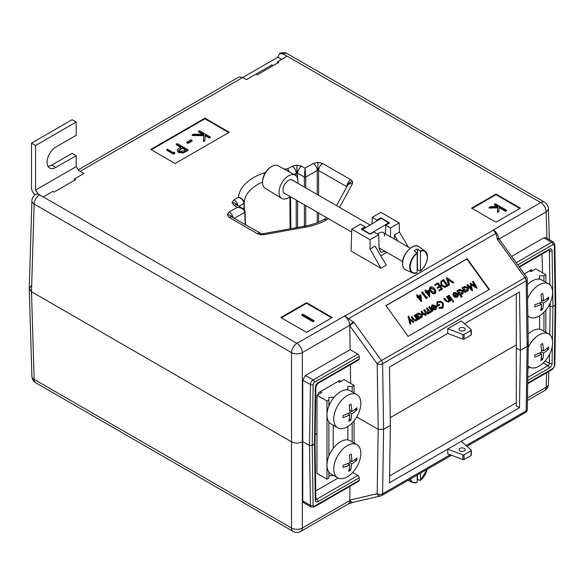 <?xml version="1.0" encoding="UTF-8"?>
<svg xmlns="http://www.w3.org/2000/svg" width="585" height="585" viewBox="0 0 585 585"><rect width="100%" height="100%" fill="white"/><g stroke="black" fill="none" stroke-linecap="round" stroke-linejoin="round"><path stroke-width="0.88" d="M47.955 166.257A12.446 7.188 120 0 0 51.809 165.058L55.867 167.398A12.446 7.188 120 0 1 49.645 168.019A12.446 7.188 120 0 1 47.736 158.045A12.446 7.188 120 0 1 55.867 147.069L76.182 135.347L76.182 122.053L72.123 119.706L31.495 143.164L31.495 187.748A5.748 3.32 -120 0 0 33.104 192.414L34.859 194.973M51.809 165.058L72.123 153.328L76.182 155.676L76.182 166.637L35.553 190.088L35.553 145.511L31.495 143.164M76.182 122.053L35.553 145.511M55.867 167.398L76.182 155.676M74.463 180.348L74.485 178.93L75.706 179.632L54.039 192.143L52.818 191.441L43.341 196.911L38.391 194.213L35.553 190.088M74.485 178.93L83.969 173.46L79.019 170.754L76.182 166.637M420.184 480.556L417.449 479.254L417.449 474.91M427.123 469.324A12.183 7.035 120 0 1 420.432 480.38L420.432 473.185M410.487 478.932A12.183 7.035 120 0 0 417.178 482.259L417.178 475.064M416.937 482.428L416.937 482.428A12.563 7.254 -60 0 1 412.674 482.493A12.563 7.254 -60 0 1 410.026 479.195M464.307 448.403A3.064 1.77 0 0 0 460.965 448.022A3.064 1.77 0 0 0 459.079 449.653A3.064 1.77 0 0 0 459.971 450.903A3.064 1.77 0 0 0 463.313 451.291A3.064 1.77 0 0 0 465.207 449.653A3.064 1.77 0 0 0 464.307 448.403M447.722 449.148L447.722 453.843L462.845 459.576L462.845 454.881A0.958 0.556 0 0 0 464.044 454.808L471.071 450.757A0.958 0.556 0 0 0 471.349 450.362A0.958 0.556 0 0 0 471.196 450.062L461.265 441.331L447.722 449.148L462.845 454.881M464.044 454.808L464.044 459.503L471.071 455.444L471.071 450.757M464.044 459.503A0.958 0.556 180 0 1 462.845 459.576M471.196 454.75A0.958 0.556 180 0 1 471.349 455.057A0.958 0.556 180 0 1 471.071 455.444M338.123 478.025L315.754 490.939M316.968 433.39L315.161 434.436L316.968 433.39M315.871 498.778L316.675 499.239L357.866 475.459L352.689 472.468M357.866 475.459A1.916 1.104 60 0 1 359.219 477.799L318.028 501.586A1.916 1.104 -120 0 0 316.675 499.239A1.916 1.104 120 0 1 315.885 499.4M359.219 480.307A1.916 1.104 60 0 1 358.824 481.184L314.086 507.012L311.213 507.107L303.498 502.647L302.737 500.972L302.737 441.609L309.509 445.514L312.214 445.514L313.129 505.381A1.916 1.104 120 0 0 314.481 506.135L359.219 480.307L359.219 477.799M31.495 285.465L29.25 288.668L31.495 291.718L34.142 379.394L291.505 527.984A7.663 4.578 0 0 0 302.343 527.984L349.771 500.599L349.984 486.281M356.74 416.951L378.181 429.324L383.592 429.324L390.363 425.419L383.592 429.324L378.181 429.324L377.193 363.79A3.832 2.172 -0.9 0 0 382.612 363.738L383.592 429.324L382.612 493.784A3.832 2.252 -179.1 0 1 377.193 493.725A3.832 3.079 77 0 0 380.769 495.897L353.347 502.237A3.832 3.079 77 0 1 349.779 500.065L377.193 493.725L378.181 429.324L356.74 416.951M527.458 398.012L546.163 387.219A7.663 4.424 1.7 0 0 548.401 384.213L548.788 371.504M302.737 441.609L302.343 441.836L302.737 441.609L309.509 445.514L310.423 384.572L302.737 380.14L302.737 441.609M315.717 499.334L315.878 499.261A1.916 1.126 179.1 0 1 315.322 500.073L314.467 444.22L315.03 443.423L312.214 445.514L309.509 445.514L310.423 505.403A1.916 1.126 -0.9 0 0 313.129 505.381M516.314 344.887L390.253 417.668L516.314 344.887M464.49 323.754L519.502 291.995L520.372 350.356L527.144 346.452L526.164 280.858A3.832 2.172 -0.9 0 0 527.282 279.294L528.27 344.865L527.144 346.452L520.372 350.356L516.314 348.009L520.372 350.356L519.502 407.708L516.314 405.873L516.314 293.838M466.099 445.58L526.164 410.904A3.832 2.208 60 0 1 525.367 412.6A3.832 3.832 0 0 0 527.282 409.346A3.832 2.252 -179.1 0 1 526.164 410.904L527.144 346.452L528.27 344.901L527.144 343.322M549.9 284.836L549.381 250.709A1.916 1.126 -0.9 0 0 552.086 250.68L552.935 306.54L550.229 306.54L548.803 305.714L550.229 306.54L552.935 306.54L555.187 305.238L555.75 304.463L555.187 303.673M35.729 382.795A7.663 4.424 -60 0 1 34.142 379.394A7.663 4.424 178.3 0 1 31.904 376.389A7.663 7.663 0 0 0 35.729 382.795L293.092 531.385A7.663 4.424 -60 0 1 291.505 527.984L291.505 441.836L31.495 291.718L291.505 441.836C295.118 443.525 298.73 443.525 302.343 441.836C298.73 443.525 295.118 443.525 291.505 441.836L291.505 352.623A7.663 4.424 -60 0 1 296.924 343.351A7.663 4.424 60 0 1 302.343 352.623A7.663 4.27 180 0 1 291.505 352.623L34.142 204.041L31.495 291.718L29.25 288.515L31.904 200.787A7.663 4.424 1.7 0 0 34.142 204.041A7.663 4.424 -60 0 1 39.561 194.768L296.924 343.351L344.689 315.973L354.042 322.562L381.457 360.565L525.008 277.685L497.586 239.682L495.868 233.408L493.316 229.964L540.745 202.585L283.381 53.995L279.506 53.644L277.89 57.059L281.604 59.348M527.904 368.455L529.886 367.314M471.196 334.342A0.958 0.556 180 0 1 471.349 334.649A0.958 0.556 180 0 1 471.071 335.037L464.044 339.095A0.958 0.556 180 0 1 462.845 339.161L462.845 334.474L447.722 328.741L447.722 333.435L389.493 367.051L390.363 425.419L389.493 482.771L519.502 407.708M347.878 504.182L352.85 502.369A3.832 2.589 73.4 0 1 349.771 500.599A7.663 4.424 60 0 1 348.185 503.999L300.756 531.385A7.663 4.424 -120 0 0 302.343 527.984L302.343 352.623L349.771 325.245L350.137 349.647L305.399 375.475L313.129 379.936L357.866 354.108A1.916 1.104 60 0 1 359.219 356.455L359.219 358.956A1.916 1.104 60 0 1 358.824 359.833L317.633 383.614A1.916 1.104 -120 0 0 318.028 382.736A3.832 2.208 120 0 0 315.322 387.372A1.916 1.09 0.9 0 0 315.878 386.627L315.03 443.445L315.878 499.261M516.314 402.743L389.595 475.905M349.808 412.666L351.709 413.77A39.297 23.078 -119.1 0 1 350.751 420.205A38.508 29.382 -150.2 0 1 348.887 421.251A39.297 23.078 -119.1 0 0 349.837 414.809A39.297 22.288 0.9 0 1 343.037 417.631A38.508 10.581 -100.5 0 0 343.066 416.557A38.508 10.581 -100.5 0 0 343.073 415.46A39.297 22.288 0.9 0 0 349.874 412.637A39.297 23.078 -119.1 0 0 349.128 405.208A38.508 9.886 162 0 0 350.993 404.169A39.297 23.078 -119.1 0 1 351.739 411.591A39.297 22.288 0.9 0 0 356.843 407.782A38.508 30.076 -148.6 0 1 356.85 408.878A38.508 30.076 -148.6 0 1 356.806 409.961L354.773 409.544M360.843 403.643A19.151 11.056 -60 0 1 352.375 422.758A19.151 11.056 -60 0 1 337.728 427.774A19.151 11.056 -60 0 1 333.764 418.728A19.151 11.056 -60 0 1 342.225 399.613A19.151 11.056 -60 0 1 356.879 394.597A19.151 11.056 -60 0 1 360.843 403.643M351.709 413.77A39.297 22.288 0.9 0 0 356.806 409.961M337.728 427.774L330.956 423.862A19.151 11.056 -60 0 1 326.993 414.823A19.151 11.056 -60 0 1 335.454 395.709A19.151 11.056 -60 0 1 350.108 390.692L356.879 394.597M347.804 413.632L349.837 414.809M349.786 410.465L351.739 411.591M350.751 420.205L349.442 418.692M349.691 462.72L351.673 463.861A39.297 23.846 -117.3 0 1 350.51 470.42A38.508 28.658 -149.1 0 1 348.645 471.378A39.297 23.846 -117.3 0 0 349.808 464.826A39.297 21.47 2.5 0 1 343.015 467.408A38.508 11.261 -99 0 0 343.073 466.311A38.508 11.261 -99 0 0 343.11 465.199A39.297 21.47 2.5 0 0 349.91 462.618A39.297 23.846 -117.3 0 0 349.369 455.079A38.508 9.163 163.5 0 0 351.234 454.121A39.297 23.846 -117.3 0 1 351.775 461.653A39.297 21.47 2.5 0 0 356.865 458.092A38.508 30.749 -147.4 0 1 356.835 459.203A38.508 30.749 -147.4 0 1 356.77 460.3L354.664 459.839M360.828 454.238A19.151 11.056 -60 0 1 352.155 473.024A19.151 11.056 -60 0 1 337.728 477.813A19.151 11.056 -60 0 1 333.779 468.212A19.151 11.056 -60 0 1 342.452 449.426A19.151 11.056 -60 0 1 356.879 444.644A19.151 11.056 -60 0 1 360.828 454.238M351.673 463.861A39.297 21.47 2.5 0 0 356.77 460.3M337.728 477.813L330.956 473.901A19.151 11.056 -60 0 1 327.008 464.307A19.151 11.056 -60 0 1 335.68 445.521A19.151 11.056 -60 0 1 350.108 440.732L356.879 444.644M347.687 463.605L349.808 464.826M349.888 460.563L351.775 461.653M350.51 470.42L349.252 468.929M347.841 426.502L347.841 439.935M333.216 425.171L333.216 448.381M346.437 389.793L347.841 388.981L347.841 389.895M333.216 398.341L333.216 397.427L334.627 396.608M352.177 391.884L352.177 386.48L347.841 386.48L347.841 388.981M352.177 422.962L352.177 441.924M352.177 386.48L354.071 385.383L354.071 392.981M354.071 420.82L354.071 443.02M337.911 381.522L339.315 382.334L344.053 379.599L354.071 385.383M316.968 395.233L316.968 473.426L326.986 479.21L326.986 401.025L316.968 395.233L321.706 392.498L320.302 391.687M326.986 401.025L328.887 399.928L328.887 406.019M328.887 421.982L328.887 456.059M328.887 472.022L328.887 478.113L326.986 479.21M333.216 397.427L328.887 397.427L328.887 399.928M328.887 475.612L333.216 475.612M541.556 301.955L543.465 303.059A39.297 23.122 -119 0 1 542.5 309.509A38.508 29.338 -150.2 0 1 540.635 310.54A39.297 23.122 -119 0 0 541.6 304.098A39.297 22.245 0.9 0 1 534.8 306.906A38.508 10.618 -100.4 0 0 534.822 305.831A38.508 10.618 -100.4 0 0 534.836 304.734A39.297 22.245 0.9 0 0 541.637 301.918A39.297 23.122 -119 0 0 540.898 294.489A38.508 9.85 162.1 0 0 542.77 293.451A39.297 23.122 -119 0 1 543.502 300.88A39.297 22.245 0.9 0 0 548.606 297.085A38.508 30.113 -148.5 0 1 548.606 298.182A38.508 30.113 -148.5 0 1 548.569 299.264L546.529 298.847M527.575 298.818A19.151 11.056 -60 0 1 548.635 283.886A19.151 11.056 -60 0 1 552.598 292.961A19.151 11.056 -60 0 1 544.123 312.054A19.151 11.056 -60 0 1 529.484 317.063A19.151 11.056 -60 0 1 527.831 315.695M543.465 303.059A39.297 22.245 0.9 0 0 548.569 299.264M527.37 284.844A19.151 11.056 -60 0 1 541.864 279.981L548.635 283.886M539.56 302.92L541.6 304.098M541.549 299.754L543.502 300.88M542.5 309.509L541.191 307.988M262.555 182.015L262.585 181.094A11.802 6.815 -60 0 1 270.621 167.171L271.403 166.688A12.994 7.503 120 0 0 262.555 182.015A12.994 7.503 120 0 0 262.65 183.939A12.994 7.503 120 0 0 265.159 188.297L281.743 198.352A13.404 7.737 120 0 0 290.197 196.604M297.86 183.332A13.404 7.737 120 0 0 297.897 179.734A13.404 7.737 120 0 0 295.147 175.134L278.153 165.796A12.994 7.503 120 0 0 271.403 166.688M295.147 175.134A13.404 7.737 120 0 0 284.193 179.551A13.404 7.737 120 0 0 279.155 193.847A13.404 7.737 120 0 0 281.743 198.352M293.217 180.655A7.854 4.534 120 0 0 292.456 179.99A7.854 4.534 120 0 0 286.021 182.52A7.854 4.534 120 0 0 283.038 190.929A7.854 4.534 120 0 0 284.602 193.591A7.854 4.534 120 0 0 285.56 193.92M420.184 271.009L417.449 269.714L417.449 248.983A12.907 7.451 120 0 0 414.202 250.855L417.178 253.173A12.183 7.035 120 0 0 410.187 266.979A12.183 7.035 120 0 0 417.178 272.712L417.178 253.173M417.449 248.983L420.432 251.301L420.432 270.84A12.183 7.035 120 0 0 427.423 257.034A12.183 7.035 120 0 0 420.432 251.301M416.937 272.888L416.937 272.888A12.563 7.254 -60 0 1 412.674 272.946A12.563 7.254 -60 0 1 409.675 266.994A12.563 7.254 -60 0 1 416.937 252.713M539.604 315.79L539.604 329.223M538.193 279.082L539.604 278.27L539.604 279.184M543.94 281.173L543.94 275.769L539.604 275.769L539.604 278.27M543.94 312.251L543.94 331.212M543.94 275.769L545.834 274.672L545.834 282.27M545.834 310.108L545.834 333.062M529.666 270.811L531.07 271.623L535.809 268.888L545.834 274.672M459.971 330.496A3.064 1.77 180 0 1 459.079 329.245A3.064 1.77 180 0 1 460.965 327.615A3.064 1.77 180 0 1 464.307 327.995A3.064 1.77 180 0 1 465.207 329.245A3.064 1.77 180 0 1 463.313 330.883A3.064 1.77 180 0 1 459.971 330.496M447.722 328.741L461.265 320.924L471.196 329.655A0.958 0.556 0 0 1 471.349 329.955L471.349 334.649M462.845 339.161L447.722 333.435M471.071 335.037L471.071 330.349L464.044 334.401L464.044 339.095M471.071 330.349A0.958 0.556 0 0 0 471.349 329.955M462.845 334.474A0.958 0.556 0 0 0 464.044 334.401M380.001 248.449L379.16 248.939M385.376 251.55L380.872 252.208L379.138 248.603L378.722 234.724L370.056 239.733L370.056 249.049L380.886 268.259L386.305 265.137L375.087 246.146L370.056 249.049M322.657 163.5A5.748 3.32 120 0 0 318.591 170.454L317.918 170.257L317.918 162.367L322.657 163.5L350.817 179.756A5.748 3.32 120 0 0 346.751 186.71L318.591 170.454L318.591 195.302M260.53 234.724A5.748 1.119 98.1 0 1 261.334 233.722L263.104 233.693A5.748 1.404 79.8 0 1 264.127 234.658L260.53 234.724L257.385 233.7L229.225 217.437L227.258 214.702L229.225 211.967L237.349 207.273L233.963 205.32L232.004 202.585L233.963 199.851L238.519 197.218C241.861 198.147 243.755 200.085 244.201 203.017L244.347 209.861M301.663 166.235A5.748 3.32 120 0 0 297.604 173.189L296.924 172.992L296.924 165.102L301.663 166.235L305.048 168.188L313.172 163.5A5.748 3.32 60 0 1 317.238 170.454L305.728 177.101L305.728 187.873M261.334 233.722L232.099 217.152A5.748 3.32 120 0 0 229.225 217.437M284.047 169.036A51.699 29.85 180 0 1 287.63 168.86L292.186 166.235A5.748 3.32 60 0 1 296.244 173.189L293.984 174.498M236.83 205.028L236.837 205.035A5.748 3.32 120 0 0 233.963 205.32M78.346 169.782L238.907 77.081L242.724 77.469L246.475 79.633L255.952 74.163L257.173 74.865L278.84 62.354L277.619 61.652L287.103 56.182L283.352 54.01M421.529 301.231L421.12 301.626L418.041 297.363L417.419 297.728L416.966 297.1L417.902 296.405L416.878 294.986L417.361 294.701L418.385 296.12L420.959 294.635L421.529 301.231L418.355 297.034L417.727 297.392L417.273 296.763M417.514 296.624L416.564 295.315L416.878 294.986M435.35 293.239L434.86 293.685C433.192 294.079 431.788 293.363 430.655 291.535C429.258 289.86 429.105 288.42 430.194 287.22M430.509 286.891C432.169 286.511 433.551 287.242 434.648 289.078C436.066 290.73 436.242 292.156 435.174 293.356C433.5 293.75 432.096 293.034 430.969 291.198C429.565 289.524 429.412 288.091 430.509 286.891L430.012 287.345M453.675 282.445L453.156 282.752L447.854 278.943L449.543 284.836L449.024 285.136L446.947 277.619L453.675 282.445L452.841 283.082L448.051 279.645M449.543 284.836L448.71 285.465L446.567 277.992L446.874 277.663M414.107 321.823L413.58 322.123L409.756 319.454L410.882 323.688L410.356 323.988L408.352 316.434L408.878 316.134L409.537 318.635L414.107 321.823L413.273 322.459L409.939 320.134M410.882 323.688L410.048 324.324L408.037 316.77L408.352 316.434M418.275 319.417L417.785 319.695L417.2 318.891L416.337 320.646L413.215 319.22L411.562 316.931L412.045 316.646L414.363 319.754L416.023 320.046L416.513 318.079L414.546 315.205L415.028 314.92L418.275 319.417L417.478 320.032L417.149 319.571M416.578 320.478L416.03 320.982L412.908 319.556L411.248 317.26L411.562 316.931M415.716 320.375L416.206 318.408L414.231 315.534L414.546 315.205M419.869 318.496L419.072 319.11L415.833 314.613L416.63 313.999L417.193 314.781L418.187 312.99L421.939 314.138C422.831 315.629 422.699 316.799 421.529 317.648L419.269 317.662L419.869 318.496L419.386 318.774L416.14 314.284M416.878 315.11L417.88 313.319M418.187 312.99L417.558 313.545M421.836 317.436L419.686 318.24M443.116 307.564L442.26 308.288L438.955 308.485L439.364 307.469L442.669 306.891M442.509 307.045L442.377 303.681C440.973 302.138 439.481 301.758 437.909 302.54L437.5 302.833M442.136 307.315C443.481 306.372 443.664 305.048 442.684 303.352C441.28 301.801 439.796 301.421 438.223 302.204L437.638 302.657L437.434 305.341L439.24 304.295L439.693 304.931L437.09 306.584L436.958 302.269M450.706 300.69L450.223 300.975L449.638 300.163L448.768 301.918L445.646 300.5L443.993 298.204L444.476 297.926L446.801 301.026L448.454 301.319L448.944 299.352L446.977 296.478L447.466 296.2L450.706 300.69L449.909 301.304L449.58 300.851M449.017 301.758L448.461 302.255L445.339 300.829L443.679 298.533L443.993 298.204M448.147 301.655L448.636 299.688L446.669 296.814L446.977 296.478M452.059 300.061L451.576 300.346L448.337 295.849L448.644 295.52L449.134 295.235L452.373 299.732L452.059 300.061M453.295 301.363L453.185 302.094L452.388 301.882L452.812 300.814L453.602 301.026L453.185 302.094L453.295 301.363M456.885 293.926L454.026 293.253M453.777 294.562L453.163 294.555L454.099 292.259L457.755 293.421L458.384 295.184L457.441 296.917L455.21 296.953L453.653 295.644L457.192 293.597L454.552 292.778L453.777 294.562L452.856 294.884L453.784 292.588M454.099 292.259L453.441 292.829M457.741 296.705L457.134 297.246L454.896 297.282L453.338 295.973L453.653 295.644M465.982 291.871L465.185 292.485L461.945 287.988L462.742 287.381L463.305 288.156L464.3 286.365L468.051 287.513C468.951 289.005 468.812 290.175 467.642 291.023L465.382 291.037L465.982 291.871L465.499 292.149L462.252 287.659M462.991 288.485L463.993 286.701M464.3 286.365L463.671 286.921M467.949 290.811L465.799 291.615M488.972 289.655L466.867 259.016L385.998 305.706M477.024 287.842L471.071 284.135L472.409 290.504L467.254 284.771L467.744 284.493L471.459 288.617L470.216 283.06L475.488 286.299L472.812 281.568L473.302 281.283L477.024 287.842L476.643 288.222L471.21 284.749M472.483 290.467L472.102 290.84L466.947 285.107L467.254 284.771M470.947 288.047L470.216 283.06M474.706 285.802L472.497 281.897L472.812 281.568M462.157 296.654L461.36 297.268L456.805 290.957L457.602 290.343L458.165 291.125L459.159 289.334L462.91 290.482C463.81 291.973 463.671 293.143 462.501 293.992L460.219 293.97L462.157 296.654L461.667 296.931L457.119 290.628M457.85 291.454L458.852 289.663M459.159 289.334L458.53 289.889M462.808 293.78L460.636 294.555M435.145 306.481L432.293 305.809M432.044 307.11L431.423 307.103L432.359 304.807L436.022 305.97L436.644 307.732L435.701 309.465L433.47 309.502L431.913 308.193L435.459 306.145L432.82 305.326L432.044 307.11L431.116 307.439L432.052 305.143M432.359 304.807L431.708 305.377M436.008 309.26L435.394 309.801L433.163 309.838L431.606 308.522L431.913 308.193M432.79 311.037L432.3 311.315L431.825 310.657L431.394 311.951L430.86 312.046L431.174 309.926L429.061 306.825L429.544 306.54L432.79 311.037L431.803 311.388M431.269 312.134L430.545 312.375L430.779 311.41M430.779 311.681L430.867 310.262L428.747 307.154L429.061 306.825M430.428 312.397L429.938 312.683L429.375 311.9L428.629 313.545L426.589 313.187L425.924 315.11L423.035 313.75L421.28 311.315L421.77 311.037L423.525 313.472L425.609 314.511L425.251 311.498L423.993 309.75L424.476 309.472L426.121 311.754L428.322 312.946L428.066 310.079L426.699 308.185L427.182 307.907L430.428 312.397L429.631 313.012L429.346 312.624M429.288 312.851L428.322 313.882L428.973 313.18L428.322 313.882L426.282 313.523M426.07 315.015L425.609 315.447L422.728 314.079L420.973 311.644L421.28 311.315M425.295 314.847L424.944 311.834L423.679 310.087L423.993 309.75M428.008 313.282L427.752 310.408L426.385 308.522L426.699 308.185M448.051 285.699L445.075 287.096L441.331 285.107L440.988 281.239L443.613 279.55L448.051 285.699L444.768 287.432L441.024 285.443L440.849 281.4M442.187 289.239L439.13 291.001L438.984 290.036L441.551 288.551L440.191 286.665L437.309 288.478L437.163 287.513L439.73 286.028L438.026 283.666L435.145 285.48L434.692 284.851L438.055 282.752L442.494 288.902L442.187 289.239M441.163 288.778L439.876 286.994M439.342 286.255L437.719 283.996M429.858 296.419L429.448 296.814L426.377 292.551L425.756 292.917L425.295 292.288L426.231 291.593L425.207 290.175L425.697 289.889L426.721 291.308L429.288 289.824L429.763 296.478L426.692 292.222L426.063 292.58L425.609 291.952M425.843 291.813L424.9 290.504L425.207 290.175M427.072 297.962L426.07 298.54L421.631 292.39L421.946 292.054L422.428 291.776L426.414 297.297L427.247 296.814L427.072 297.962M174.761 153.409L173.511 154.133L166.74 150.221L166.74 149.592L167.347 149.241L173.423 152.751L174.462 152.151L174.761 153.409M188.056 149.797L188.056 150.418L183.302 152.977L178.483 152.59L177.24 150.374L177.898 149.131L181.255 146.989L176.253 144.1L177.226 143.537L188.056 149.797L183.302 152.356L178.483 151.968L177.24 150.374M180.714 147.303L176.253 144.729L176.253 144.1M228.735 132.568L204.904 118.806L151.274 149.767M192.158 134.923L193.452 134.17L203.704 134.287L198.476 131.274L199.448 130.711L210.286 136.963L210.286 137.592L209.313 138.155L205.181 135.771L204.794 140.758L203.405 141.563L203.873 135.055L192.158 134.923L192.158 135.544L203.821 135.676M202.6 134.279L198.476 131.896L198.476 131.274M192.085 141.036L187.917 143.442L186.805 142.806L186.805 142.177L190.973 139.771L192.085 140.415L192.085 141.036M541.988 254.08L542.558 272.778M524.27 273.934L531.699 269.641L531.721 271.25M302.737 380.14L305.399 375.475M386.765 252.354L380.791 255.806M394.429 239.089L394.429 234.98L399.46 232.07L399.182 222.914L390.517 227.916L390.517 236.83M376.974 220.794L376.974 220.099L372.221 217.357L372.031 223.645M378.722 234.724L373.969 231.982L370.056 234.241L361.267 229.166L365.179 226.907L360.426 224.165L351.753 229.166L351.095 251.06L380.886 268.259M365.179 226.907L365.201 227.594M353.303 321.699L349.771 325.245A7.663 4.424 -120 0 0 347.673 319.198A7.663 4.424 -120 0 0 344.689 316.178A7.663 4.424 -120 0 0 344.353 315.973M204.904 118.177L150.733 149.453L175.105 163.529L229.276 132.254L204.904 118.177L204.904 118.806M496 194.059L471.62 208.128L496 222.205L520.372 208.128L496 194.059L496 194.681L472.161 208.443M306.533 302.664L280.8 317.516L306.533 332.375L332.265 317.516L306.533 302.664L306.533 303.286L281.341 317.83M511.626 256.413L543.838 237.81L545.768 237.634L553.483 242.088A3.832 2.208 -60 0 0 551.567 242.278L543.838 237.81M527.685 383.043L552.92 368.47A1.916 1.104 120 0 0 554.273 366.151A1.916 1.09 0.9 0 0 554.836 365.398L555.75 304.463L555.187 305.238L554.273 245.378A1.916 1.104 120 0 0 552.92 244.625L517.762 264.917M552.43 340.302L552.935 306.54L555.187 305.238L554.273 366.151M315.322 387.372L314.467 444.22L312.214 445.514L313.129 384.601A1.916 1.09 -179.1 0 1 310.423 384.572A3.832 2.208 -60 0 1 313.129 379.936A1.916 1.104 -120 0 1 314.481 382.283A1.916 1.104 120 0 0 313.129 384.601M80.218 171.295L277.89 57.206M318.298 394.466L318.269 392.864L339.936 380.352L339.965 381.961M350.356 364.718L350.642 383.402M273.29 65.564L272.069 64.789L250.555 77.278M272.069 66.266L272.069 64.789M273.29 65.498L277.604 63.004M277.604 63.07L277.619 61.652M519.831 208.443L496 194.681M489.038 207.456L490.435 206.651L498.106 206.439L494.457 204.333L495.429 203.77L506.537 210.183L506.537 210.812L505.564 211.368L499.144 207.66L498.771 211.609L497.374 212.413L497.798 207.207L489.038 207.456L489.038 208.084L497.74 207.836M497.067 206.468L494.457 204.955L494.457 204.333M331.724 317.83L306.533 303.286M313.962 321.209L312.99 321.772L301.882 315.359L301.882 314.73L302.854 314.167L313.962 320.587L313.962 321.209M467.174 258.687L385.917 305.597L408.103 336.346L489.36 289.429L467.174 258.687L466.867 259.016M350.137 349.647L357.866 354.108M549.344 239.696L548.401 208.611A7.663 4.424 178.3 0 1 546.163 211.858L499.085 239.038M497.009 238.731A3.832 0.965 153.6 0 1 498.888 238.695L498.566 237.7A7.663 4.424 -120 0 0 496.636 233.196A7.663 4.424 -120 0 0 493.652 230.168A7.663 4.424 -120 0 0 493.316 229.964M244.047 209.503L243.923 203.397C243.492 200.428 241.693 198.373 238.519 197.218A51.699 29.85 180 0 1 265.495 172.443M289.392 171.975L287.63 168.86L288.858 171.676M237.898 205.649A5.748 3.32 -120 0 0 233.963 199.851M245.173 224.706L244.801 212.275A0.958 0.556 178.3 0 0 245.078 211.872L245.078 211.872C244.34 209.649 243.521 208.487 242.614 208.37L237.349 207.273C241.78 207.792 244.267 209.459 244.801 212.275L234.219 218.38M304.375 187.09L304.375 177.101A0.958 0.534 180 0 0 305.728 177.101L305.048 168.188L304.375 177.101L297.604 173.189L297.604 178.381M233.159 217.766A5.748 3.32 -120 0 0 229.225 211.967M260.259 233.415A5.748 3.32 120 0 0 257.385 233.7M347.095 186.205A5.748 4.556 -23.1 0 1 352.587 181.569L352.477 183.653A5.748 4.475 -151.5 0 0 347.424 185.606L336.543 205.664M323.827 219.507L326.708 219.784A53.615 30.954 180 0 1 305.158 227.236L264.127 234.658M493.652 230.168A3.832 3.13 179.9 0 0 493.316 230.161L344.689 316.178M496.636 233.196A3.832 0.914 152.5 0 0 495.868 233.408L347.673 319.198M498.888 238.695L499.144 239.111A3.832 0.541 144.2 0 0 497.586 239.682M527.282 279.294A3.832 3.832 0 0 0 526.558 277.107A3.832 0.541 144.2 0 0 525.008 277.685A3.832 2.208 -120 0 1 526.164 280.858L382.612 363.738A3.832 2.208 -120 0 0 381.457 360.565A3.832 0.541 -35.8 0 0 377.193 363.79L349.779 325.794A3.832 0.541 -35.8 0 1 354.042 322.562M370.056 239.733L351.753 229.166M399.46 232.07L408.359 247.126M399.182 222.914L380.886 212.348L372.221 217.357M390.517 227.916L385.764 225.174L389.676 222.914L380.886 217.839L376.974 220.099M385.764 225.174L385.493 233.927M380.886 218.534L380.886 217.839M394.429 234.98L397.866 241.071M506.537 210.183L505.564 210.746L499.144 207.039L498.771 211.609M498.771 210.98L497.374 211.785M499.144 207.039L499.144 207.66M505.564 210.746L505.564 211.368M313.962 320.587L312.99 321.15L312.99 321.772M312.99 321.15L301.882 314.73M210.286 136.963L209.313 137.526L205.181 135.142L204.794 140.758M204.794 140.137L203.405 140.934M205.181 135.142L205.181 135.771M209.313 137.526L209.313 138.155M192.085 140.415L187.917 142.82L187.917 143.442M187.917 142.82L186.805 142.177M185.979 149.716L182.366 147.632L178.725 150.382L179.456 151.405L183.997 150.857L185.979 149.716M178.483 151.968L178.483 152.59M183.302 152.356L183.302 152.977M185.43 150.031L182.366 148.254L178.783 150.711M182.366 147.632L182.366 148.254M180.443 148.714L180.443 149.336M174.761 152.78L173.511 153.504L173.511 154.133M173.511 153.504L166.74 149.592M467.81 290.986L467.335 291.359M467.24 290.474L467.561 287.783L464.68 286.928L464.358 289.612L467.598 290.197M466.925 290.811L467.254 288.12L464.373 287.257L464.68 286.928L464.322 287.213M462.669 293.955L462.194 294.328M462.099 293.443L462.421 290.752L459.547 289.897L459.218 292.58L462.457 293.158M461.792 293.78L462.113 291.089L459.232 290.226L459.547 289.897L459.181 290.182M454.245 293.107L454.552 292.778L454.172 293.078M457.594 296.887L457.134 297.246M457.017 296.376L457.733 295.366L457.543 294.175L454.538 295.915L457.375 296.098M457.543 294.175L454.64 296.003M456.709 296.712L457.426 295.703L457.229 294.511M453.602 301.026L453.499 301.765L452.702 301.546L452.812 300.814M452.373 299.732L451.576 300.346M451.883 300.01L448.644 295.52M448.87 301.933L448.461 302.255M439.693 304.931L437.404 306.255L437.105 302.101L437.807 301.546L440.995 301.355L443.152 303.045L443.276 307.403L442.26 308.288M442.574 307.959L438.955 308.485M439.269 308.156L439.364 307.469M432.505 305.655L432.82 305.326L432.439 305.626M435.854 309.436L435.394 309.801M435.284 308.931L435.993 307.915L435.803 306.73L432.798 308.463L435.642 308.646M435.803 306.73L432.907 308.558M434.969 309.26L435.686 308.251L435.496 307.059M421.697 317.611L421.222 317.984M421.127 317.099L421.449 314.408L418.567 313.553L418.246 316.236L421.485 316.821M420.812 317.436L421.141 314.745L418.26 313.882L418.567 313.553L418.209 313.838M416.44 320.66L416.03 320.982M443.584 280.456L441.521 281.868L441.821 284.829L444.936 286.358L447.108 285.348L443.584 280.456L441.214 282.204M446.721 285.568L443.269 280.793M438.026 283.666L435.145 285.48M435.459 285.151L434.999 284.522M440.191 286.665L437.309 288.478M437.617 288.142L437.163 287.513M442.494 288.902L439.13 291.001M439.437 290.665L438.984 290.036M434.392 293.063C435.167 292.09 434.991 290.964 433.851 289.692L430.633 287.864L430.948 287.527L430.545 289.253L431.459 290.92L434.699 292.734C435.474 291.761 435.298 290.635 434.165 289.356L430.714 287.71M428.79 291.008L427.174 291.944L429.105 294.613L428.79 291.008L427.255 292.047M428.717 294.079L428.476 291.345M427.386 297.626L426.07 298.54M426.385 298.204L421.946 292.054M420.454 295.82L418.838 296.756L420.769 299.425L420.454 295.82L418.918 296.858M420.381 298.891L420.147 296.156M384.681 236.047A7.663 4.424 120 0 0 383.095 232.537A7.663 4.424 120 0 0 377.669 234.117M388.74 223.448L388.74 222.753L369.779 234.088M388.74 222.753L381.157 218.38L362.195 229.708M369.779 233.7L362.195 229.327M541.615 351.987L543.487 353.069A39.297 22.691 -120 0 1 542.631 359.453A38.508 29.733 -150.8 0 1 540.767 360.528A39.297 22.691 -120 0 0 541.615 354.144A39.297 22.691 0 0 1 534.814 357.091A38.508 10.237 -101.2 0 0 534.822 356.024A38.508 10.237 -101.2 0 0 534.814 354.934A39.297 22.691 0 0 0 541.615 351.987A39.297 22.691 -120 0 0 540.767 344.623A38.508 10.237 161.2 0 0 542.631 343.549A39.297 22.691 -120 0 1 543.487 350.912A39.297 22.691 0 0 0 548.584 346.985A38.508 29.733 -149.2 0 1 548.606 348.068A38.508 29.733 -149.2 0 1 548.584 349.143L546.587 348.74M528.226 347.388A19.151 11.056 -60 0 1 548.635 333.925A19.151 11.056 -60 0 1 552.606 342.693A19.151 11.056 -60 0 1 544.247 361.969A19.151 11.056 -60 0 1 529.484 367.102A19.151 11.056 -60 0 1 527.948 365.866M543.487 353.069A39.297 22.691 0 0 0 548.584 349.143M528.109 334.152A19.151 11.056 -60 0 1 541.864 330.02L548.635 333.925M539.619 352.996L541.615 354.144M541.491 349.757L543.487 350.912M542.631 359.453L541.286 357.918M54.003 192.129L74.463 180.312M527.421 400.52L544.577 390.612A7.663 4.424 -120 0 0 546.163 387.219L546.602 372.769M380.769 495.897A3.832 3.832 0 0 0 381.822 495.48A3.832 2.208 60 0 0 382.612 493.784L450.179 454.772M545.183 360.93L549.381 363.351L549.512 354.43M549.805 334.788L550.178 302.993M527.772 377.362L548.021 365.669L543.282 362.934M552.35 345.874L552.086 363.38A1.916 1.09 -179.1 0 1 549.381 363.351A1.916 1.104 120 0 1 548.021 365.669A1.916 1.104 60 0 1 549.381 368.016A3.832 2.208 120 0 0 552.086 363.38M549.381 368.016L527.721 380.521M552.92 368.47A1.916 1.104 60 0 1 552.525 369.347L527.677 383.694M302.737 500.972L310.423 505.403A3.832 2.208 -60 0 0 311.213 507.107M315.322 500.073A3.832 2.208 120 0 0 318.028 501.586M314.086 507.012A1.916 1.104 -120 0 0 314.481 506.135M419.145 246.79A13.367 7.722 120 0 0 408.71 249.832A13.367 7.722 120 0 0 402.604 263.572A13.367 7.722 120 0 0 405.8 269.904C403.657 268.91 402.546 266.738 402.465 263.396C401.997 253.802 414.1 242.044 419.145 246.79L425.215 251.228A12.563 7.254 -60 0 1 427.445 256.735M402.582 263.243A12.987 7.495 -60 0 1 412.659 246.87M420.184 250.841A12.563 7.254 -60 0 1 425.215 251.228L427.533 256.873C427.218 262.373 424.827 267.082 420.366 271.009M350.817 179.756L352.587 181.569M317.918 170.257L317.238 170.454L317.238 194.52M313.172 163.5L317.918 162.367M232.428 217.349A5.748 4.695 180 0 0 227.258 214.702M296.924 172.992L296.244 173.189L296.244 175.983M292.186 166.235L296.924 165.102M237.174 205.225A5.748 4.695 180 0 0 232.004 202.585M35.773 194.359L35.729 194.388A7.663 4.424 60 0 1 39.561 194.768L39.59 194.746M352.477 183.653L339.629 207.339A53.615 30.954 180 0 1 339.585 207.419M328.47 218.695A53.615 30.954 180 0 1 326.708 219.784M546.96 238.322L546.163 211.858A7.663 4.424 60 0 0 540.745 202.585A7.663 4.424 -60 0 1 544.577 202.205L287.213 53.615A7.663 7.663 0 0 0 279.55 53.615A7.663 4.424 -120 0 0 279.528 53.63L279.55 53.615A7.663 4.424 -120 0 1 283.381 53.995A7.663 4.424 -60 0 1 287.213 53.615M318.591 212.991L318.591 222.066M317.238 222.622L317.238 212.209M305.728 205.569L305.728 225.971M304.375 226.234L304.375 204.787M297.604 200.874L297.604 227.455M296.244 227.704L296.244 200.092M290.533 196.794L290.811 228.684M262.555 182.074A45.952 26.53 0 0 0 244.201 203.017A0.958 0.548 178.8 0 1 243.923 203.397L238.958 206.264M290.131 228.808L289.86 196.86M263.104 233.693L304.134 226.278A5.748 1.404 79.8 0 1 305.158 227.236M318.028 382.736L359.219 358.956M359.219 356.455L314.481 382.283M549.125 249.97A1.916 1.104 120 0 1 549.381 250.709L548.606 250.263M516.175 262.709L551.567 242.278A1.916 1.104 60 0 1 552.92 244.625M552.086 250.68A3.832 2.208 120 0 0 549.381 249.173A1.916 1.104 60 0 1 548.979 250.044L519.37 267.14M519.041 266.687L549.381 249.173M553.483 242.088L554.836 244.567A1.916 1.126 179.1 0 1 554.273 245.378M185.935 151.025L185.935 151.647M427.225 469.265L420.366 480.548M417.076 482.449L412.674 482.493L407.942 480.395M471.349 455.057L471.349 450.362M544.577 390.612A7.663 7.663 0 0 0 548.401 384.213M31.904 376.389L29.25 288.668M293.092 531.385A7.663 7.663 0 0 0 300.756 531.385M352.85 502.369L353.347 502.237M525.367 412.6L466.947 446.333M451.474 455.262L381.822 495.48M527.282 409.346L528.27 344.901M552.525 369.347L554.836 365.398M529.484 317.063L527.838 316.105M410.26 248.23L383.095 232.537M369.859 224.903L291.498 179.661M417.076 272.902L412.674 272.946L405.8 269.904M402.597 261.495L379.124 247.938M351.665 232.091L283.835 192.926M35.729 194.388A7.663 7.663 0 0 0 31.904 200.787M548.401 208.611A7.663 7.663 0 0 0 544.577 202.205M245.078 211.872L245.473 224.874M242.614 208.37L236.837 205.035M304.134 226.278C311.761 224.867 318.328 222.607 323.849 219.492L326.679 217.664M526.558 277.107L499.144 239.111M315.878 386.627L317.633 383.614M554.836 244.567L555.75 304.449M529.484 367.102L527.941 366.21"/></g></svg>
